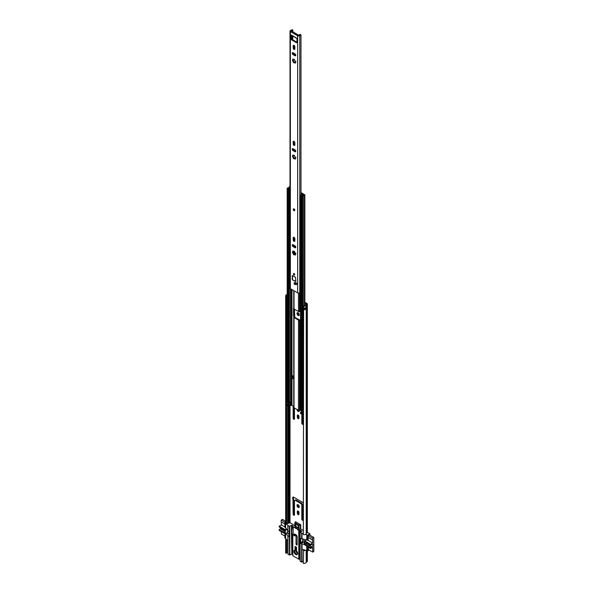 <?xml version="1.0" encoding="UTF-8"?>
<svg xmlns="http://www.w3.org/2000/svg" width="593" height="593" viewBox="0 0 593 593"><rect width="100%" height="100%" fill="white"/><g stroke="black" fill="none" stroke-linecap="round" stroke-linejoin="round"><path stroke-width="0.89" d="M296.989 505.406A1.623 0.941 -120 0 0 297.701 507.045A1.623 0.941 -120 0 0 298.954 507.482A1.623 0.941 -120 0 0 299.295 506.733A1.623 0.941 -120 0 0 298.583 505.103A1.623 0.941 -120 0 0 297.33 504.665A1.623 0.941 -120 0 0 296.989 505.406M297.738 504.591A1.623 0.941 -120 0 0 297.656 505.021A1.623 0.941 -120 0 0 299.22 507.163M296.989 409.444A1.623 0.941 -120 0 0 297.708 411.068A1.623 0.941 -120 0 0 298.954 411.498A1.623 0.941 -120 0 0 299.295 410.749A1.623 0.941 -120 0 0 299.272 410.489M297.886 409.963A1.623 0.941 -120 0 0 299.22 411.179M296.989 313.438A1.623 0.941 -120 0 0 297.701 315.076A1.623 0.941 -120 0 0 298.954 315.513A1.623 0.941 -120 0 0 299.295 314.764A1.623 0.941 -120 0 0 298.583 313.134A1.623 0.941 -120 0 0 297.33 312.696A1.623 0.941 -120 0 0 296.989 313.438M297.738 312.622A1.623 0.941 -120 0 0 297.656 313.052A1.623 0.941 -120 0 0 299.22 315.194M298.961 512.478A1.156 0.667 -120 0 0 298.457 511.314A1.156 0.667 -120 0 0 297.567 511.01A1.156 0.667 -120 0 0 297.323 511.537L297.323 513.204A1.156 0.667 -120 0 0 297.827 514.368A1.156 0.667 -120 0 0 298.716 514.68A1.156 0.667 -120 0 0 298.961 514.146L298.961 512.478M303.349 503.146A1.156 0.667 -120 0 0 302.704 502.404L293.579 497.142A1.156 0.667 -120 0 0 293.001 497.082A1.156 0.667 -120 0 0 292.764 497.609L292.764 498.935A0.889 0.511 -120 0 0 292.949 499.558L293.135 514.109A0.941 0.549 -120 0 0 293.542 515.058A0.941 0.549 -120 0 0 294.276 515.31A0.941 0.549 -120 0 0 294.469 514.88L294.469 500.581L295.299 500.359L300.985 503.642L301.815 504.821L301.815 519.12A0.941 0.549 -120 0 0 302.23 520.068A0.941 0.549 -120 0 0 302.956 520.32A0.941 0.549 -120 0 0 303.149 519.891L303.334 505.555A0.889 0.511 -120 0 0 303.349 505.547M298.961 416.494A1.156 0.667 -120 0 0 298.457 415.33A1.156 0.667 -120 0 0 297.567 415.026A1.156 0.667 -120 0 0 297.323 415.552L297.323 417.22A1.156 0.667 -120 0 0 297.827 418.384A1.156 0.667 -120 0 0 298.716 418.695A1.156 0.667 -120 0 0 298.961 418.169L298.961 416.494M301.815 411.119L301.815 411.705M301.815 414.27L301.815 423.135A0.941 0.549 -120 0 0 302.23 424.084A0.941 0.549 -120 0 0 302.956 424.336A0.941 0.549 -120 0 0 303.149 423.906L303.149 413.373M293.135 406.101L293.135 418.124A0.941 0.549 -120 0 0 293.542 419.073A0.941 0.549 -120 0 0 294.276 419.325A0.941 0.549 -120 0 0 294.469 418.895L294.469 407.991M298.613 319.538A1.156 0.667 -120 0 0 297.671 318.997M300.518 319.694A1.053 0.608 180 0 0 300.095 319.709L299.05 319.79L294.595 317.218L294.743 316.618A1.053 0.608 0 0 0 294.78 316.462A1.053 0.608 0 0 0 294.736 316.284L294.469 309.22M286.671 523.893A1.282 0.741 180 0 1 287.746 523.374A1.468 0.845 0 0 0 288.517 523.182L290.029 522.811L291.111 523.434M304.861 302.986L306.411 304.001L305.617 304.661A1.468 0.845 0 0 0 305.284 305.106A1.282 0.741 180 0 1 303.631 305.729L303.349 534.641A2.231 1.29 180 0 0 306.218 533.567L306.218 305.173A2.231 1.29 180 0 1 303.349 306.247M298.005 510.996A1.156 0.667 -120 0 0 297.997 511.151L297.997 512.819A1.156 0.667 -120 0 0 298.946 514.301M294.469 500.581L295.966 499.973L301.652 503.257L302.482 504.435L302.482 518.734A0.941 0.549 -120 0 0 303.149 519.891M293.446 497.075A1.156 0.667 -120 0 0 293.431 497.223L293.431 498.55A0.889 0.511 -120 0 0 293.617 499.173L293.802 513.723A0.941 0.549 -120 0 0 294.469 514.88M298.005 415.011A1.156 0.667 -120 0 0 297.997 415.167L297.997 416.835A1.156 0.667 -120 0 0 298.946 418.317M302.482 414.107L302.482 422.75A0.941 0.549 -120 0 0 303.149 423.906M293.802 407.524L293.802 417.739A0.941 0.549 -120 0 0 294.469 418.895M304.861 302.215L306.922 303.408A1.468 0.845 180 0 1 307.352 304.001A1.468 0.845 180 0 1 307.011 304.55L306.218 305.173M286.671 299.413L286.671 524.331L285.767 524.494L285.767 296.1L286.671 295.937A1.282 0.741 180 0 1 286.619 295.722A1.282 0.741 180 0 1 287.168 295.114M287.168 297.797A1.045 0.608 180 0 1 286.604 297.664L286.604 299.376A1.045 0.608 0 0 0 287.168 299.517M286.604 297.664L286.671 295.937M286.671 553.039L286.671 540.186L285.767 540.342L285.767 553.202L286.671 553.039M286.671 552.602A1.282 0.741 180 0 1 287.746 552.083A1.468 0.845 0 0 0 287.857 552.076M286.73 539.66A1.282 0.741 -0 0 0 286.619 539.964A1.282 0.741 -0 0 0 286.671 540.186M285.767 524.494A2.231 1.29 180 0 1 285.67 524.116L285.67 295.722A2.231 1.29 180 0 1 287.168 294.506M285.767 296.1A2.231 1.29 180 0 1 285.67 295.722M286.256 539.096A2.231 1.29 -0 0 0 285.67 539.964A2.231 1.29 -0 0 0 285.767 540.342M285.767 553.202A2.231 1.29 180 0 1 285.67 552.824L285.67 539.964M307.352 550.897L307.352 561.104A1.468 0.845 180 0 1 307.011 561.653L306.218 562.275A2.231 1.29 180 0 1 303.349 563.35L303.631 549.97A1.282 0.741 0 0 0 304.535 549.941M304.461 309.138A1.282 0.741 0 0 0 305.262 308.612L306.196 308.679A2.231 1.29 180 0 1 304.379 309.716L304.379 308.004A2.231 1.29 0 0 0 306.196 306.966L306.196 308.679M303.349 550.497A2.231 1.29 0 0 0 305.514 550.215M307.352 304.001L307.352 532.395A1.468 0.845 180 0 1 307.011 532.944L306.218 533.567M286.671 297.219A1.282 0.741 180 0 1 287.168 296.826M302.482 504.435L301.815 504.821M293.802 499.491L293.135 499.877M304.461 308.419L305.262 308.612M286.671 297.249A0.838 0.482 180 0 1 286.753 297.286L287.168 297.464M297.123 536.569L297.123 543.321L296.011 543.959A0.815 0.467 -120 0 0 297.16 544.626L297.16 536.954A1.912 1.104 60 0 0 295.803 534.612L294.877 534.078A0.815 0.467 60 0 0 294.38 534.115M296.003 550.4A2.098 1.216 -120 0 0 295.129 550.386A2.098 1.216 -120 0 0 294.691 551.342A2.098 1.216 -120 0 0 296.174 553.914A2.098 1.216 -120 0 0 297.226 554.018A2.098 1.216 -120 0 0 297.649 553.254M297.656 553.484A2.624 1.512 -120 0 0 295.803 550.274A2.624 1.512 -120 0 0 293.95 551.342A2.624 1.512 -120 0 0 295.803 554.559A2.624 1.512 -120 0 0 297.656 553.484M292.379 527.859L291.949 529.089A1.053 0.608 120 0 0 291.867 529.519L291.867 534.249L291.482 534.108L291.422 529.267A1.053 0.608 -60 0 1 291.504 528.837L291.934 527.6L293.765 527.666A1.69 0.978 60 0 1 293.935 527.511A1.69 0.978 60 0 1 295.24 527.963L296.278 527.362A2.098 1.216 60 0 1 295.358 525.25A2.098 1.216 60 0 1 295.796 524.286A2.098 1.216 60 0 1 297.412 524.849A2.098 1.216 60 0 1 298.331 526.962A2.098 1.216 60 0 1 297.894 527.926A2.098 1.216 60 0 1 297.412 528.015L296.367 528.615A1.69 0.978 60 0 1 297.842 530.023L301.407 530.757M295.974 524.212A2.098 1.216 -120 0 0 295.692 525.057A2.098 1.216 -120 0 0 296.5 527.051A2.098 1.216 -120 0 0 298.049 527.8M291.422 533.989L292.053 534.352L293.135 533.73L293.135 527.303M291.934 527.6L293.276 526.547L293.038 526.05A2.995 1.727 0 0 0 293.046 526.021L293.046 526.021M301.548 530.965L301.852 531.35L300.11 532.425L300.184 561.245L301.667 562.097L303.349 561.341M303.349 533.759L300.184 532.529M308.234 537.547L308.234 539.452L307.53 539.86L307.53 535.145L305.514 534.36M307.53 535.145L309.909 533.774L309.909 535.212M307.352 532.299L309.909 533.774M301.111 529.208L303.349 530.505M291.089 523.426L294.832 525.583M285.67 521.625L284.892 522.077L284.892 526.792A0.786 0.452 60 0 0 285.448 527.755L287.857 530.513M285.67 522.544L284.892 522.077M287.939 553.958L289.421 555.026L289.421 526.317L287.939 525.465L286.73 523.804M289.421 526.317L291.459 525.354L293.038 526.05M292.393 525.932L292.134 525.531M292.505 525.613L293.038 526.117M296.278 527.362A1.69 0.978 -120 0 0 294.98 526.91A1.69 0.978 -120 0 0 294.906 526.962L294.84 522.989M300.369 525.139L300.74 524.709L300.74 529L299.028 529.408L299.028 525.331L300.369 525.139L300.369 529.208M297.842 530.023L299.028 529.408M309.457 534.953L308.049 535.701L308.219 537.532M301.296 531.676L300.021 531.069L300.11 532.988M287.034 532.996L289.05 534.16M308.234 539.452A0.786 0.452 60 0 1 308.071 539.815L307.367 540.223A0.786 0.452 60 0 1 306.974 540.179L302.037 538.748L302.037 533.389M302.667 538.918L302.667 541.594L304.209 542.914M308.234 547.25L308.404 549.637M296.656 535.449L295.803 535.939L295.092 535.523M309.146 550.067L307.53 551.001L307.53 546.842M309.405 534.923L313.801 537.458L312.504 538.207L312.689 543.032L310.517 544.285L304.58 540.853L304.209 544.5L300.925 543.462L300.555 538.533L302.037 538.748M292.92 526.836L291.548 526.176L291.756 528.111M284.892 533.774L284.892 537.933L287.857 541.009M287.939 530.602L289.05 531.891L288.939 536.413L287.939 535.961L286.085 533.544M296.011 543.959L296.011 536.294L296.856 535.805M299.124 530.579L299.124 559.288L292.749 555.73L292.801 533.922M295.24 527.963A2.098 1.216 -120 0 0 296.367 528.615M296.544 547.272L295.062 546.412L295.062 549.2L296.544 550.059L296.544 547.272M306.789 534.716L306.789 540.075M306.789 546.412L306.789 550.571L307.53 551.001M302.037 562.097L302.037 549.244L306.789 550.571M302.037 549.244L302.037 543.885M285.633 522.507L285.633 527.859M285.633 533.804L285.633 538.362M299.124 559.288L299.962 558.94L299.962 530.231M291.83 534.315L291.83 554.062L292.749 554.596M291.83 554.062L291.459 534.093M289.792 526.317L289.792 555.026L291.459 554.062M289.792 555.026L289.421 555.026M295.195 522.062L294.906 523.056L298.776 525.294L298.916 529.408M298.776 529.193A1.69 0.978 -120 0 0 297.412 528.015M295.062 549.2L295.692 548.836L296.174 547.057M296.544 549.333L295.692 548.836M300.74 524.709L295.544 521.714L294.891 522.789M296.544 547.806L296.174 547.591M300.733 524.716L298.776 525.294L298.968 524.975L295.092 522.737L295.536 521.721L295.173 522.144M300.747 530.757L301.296 531.076M310.524 545.004L304.817 541.757L310.569 545.078L311.74 544.678A1.342 0.771 -60 0 1 312.022 544.463A1.342 0.771 -60 0 1 312.689 544.396A1.342 0.771 -60 0 1 312.896 545.471A1.342 0.771 -60 0 1 312.022 546.65A1.342 0.771 -60 0 1 311.74 546.761L305.795 543.544L311.547 546.865L310.665 547.598L304.913 544.278L305.795 543.544M305.988 543.44A1.342 0.771 120 0 0 306.27 543.329A1.342 0.771 120 0 0 306.766 542.884M313.801 537.458L313.801 551.475L312.689 552.113L308.234 549.541M303.134 539.052L303.134 542.291M304.209 544.5L310.517 548.569L310.665 547.598M310.517 548.569L312.689 547.317L312.689 552.113M310.569 545.078L310.517 544.285M312.504 538.207L308.108 535.672M301.244 531.706L300.117 531.061M308.049 537.436L312.504 540.008M312.689 543.032L307.597 540.09M304.817 541.757L304.913 544.278M284.951 531.298L280.415 528.682A1.342 0.771 120 0 0 280.704 528.571A1.342 0.771 120 0 0 281.193 528.118M284.892 522.27L281.186 520.128L282.483 519.379L285.67 521.217M281.186 520.128L281.186 521.929L284.892 524.071M292.868 526.873L291.645 526.169M284.892 536.065L281.371 534.034L281.371 531.743M284.951 532.751L279.199 529.808L279.199 530.483L285.396 533.937L285.137 529.631L279.199 526.199L279.199 526.88L284.951 530.238M279.347 529.512L280.23 528.786L284.951 531.506M279.199 526.199L281.371 524.946L281.371 522.033M287.308 532.662L287.679 530.298M284.922 526.999L281.371 524.946M279.199 526.88L284.951 530.201L284.951 533.129L279.199 529.808M298.286 527.333A1.838 1.06 60 0 1 296.826 527.155A1.838 1.06 60 0 1 295.877 525.161A1.838 1.06 60 0 1 296.507 524.242M297.642 553.291A1.838 1.06 60 0 1 295.877 550.875A1.838 1.06 60 0 1 295.966 550.386M295.21 284.477A0.971 0.563 -120 0 0 295.396 284.455A2.513 1.453 60 0 1 296.241 284.484A0.971 0.563 -120 0 0 296.604 284.477A0.971 0.563 -120 0 0 296.73 283.617A0.971 0.563 -120 0 0 295.996 282.787A4.455 2.572 -120 0 0 294.506 282.735A0.971 0.563 -120 0 0 294.462 282.75A0.971 0.563 -120 0 0 294.365 282.846M295.877 284.091A0.971 0.563 -120 0 0 296.063 284.069A2.513 1.453 60 0 1 296.804 284.062M294.024 273.566A0.867 0.497 -120 0 0 294.024 274.982A0.867 0.497 -120 0 0 294.024 273.566M294.024 241.366A1.179 0.682 -120 0 0 294.61 241.425A1.179 0.682 -120 0 0 294.854 240.884L294.854 238.786A1.179 0.682 -120 0 0 294.343 237.593A1.179 0.682 -120 0 0 293.431 237.282A1.179 0.682 -120 0 0 293.187 237.823L293.187 239.92A1.179 0.682 -120 0 0 294.024 241.366M293.869 237.267A1.179 0.682 -120 0 0 293.854 237.437L293.854 239.535A1.179 0.682 -120 0 0 294.691 240.98A1.179 0.682 -120 0 0 294.847 241.054M294.024 145.381A1.179 0.682 -120 0 0 294.61 145.441A1.179 0.682 -120 0 0 294.854 144.9L294.854 142.802A1.179 0.682 -120 0 0 294.343 141.608A1.179 0.682 -120 0 0 293.431 141.297A1.179 0.682 -120 0 0 293.187 141.838L293.187 143.936A1.179 0.682 -120 0 0 294.024 145.381M293.869 141.282A1.179 0.682 -120 0 0 293.854 141.453L293.854 143.55A1.179 0.682 -120 0 0 294.691 144.996A1.179 0.682 -120 0 0 294.847 145.07M294.024 208.929A1.053 0.608 -120 0 0 293.498 208.877A1.053 0.608 -120 0 0 293.335 209.714A1.053 0.608 -120 0 0 294.024 210.641A1.053 0.608 -120 0 0 294.551 210.693A1.053 0.608 -120 0 0 294.706 209.855A1.053 0.608 -120 0 0 294.024 208.929M293.016 60.249L293.387 60.827L292.809 61.161L292.431 60.323L292.875 60.33L292.794 58.966L293.631 59.685L294.15 59.33L295.611 61.865L295.173 61.857L294.743 62.873L295.247 63.221L295.203 62.606M294.247 62.391L293.935 61.783L293.365 62.117L293.661 62.836L294.106 62.473L294.743 62.873M294.024 49.397A1.179 0.682 -120 0 0 294.61 49.456A1.179 0.682 -120 0 0 294.854 48.915L294.854 46.817A1.179 0.682 -120 0 0 294.343 45.624A1.179 0.682 -120 0 0 293.431 45.313A1.179 0.682 -120 0 0 293.187 45.854L293.187 47.951A1.179 0.682 -120 0 0 294.024 49.397M293.869 45.298A1.179 0.682 -120 0 0 293.854 45.468L293.854 47.566A1.179 0.682 -120 0 0 294.691 49.011A1.179 0.682 -120 0 0 294.847 49.086M293.016 156.233L293.379 156.811L292.809 157.145L292.431 156.307L292.875 156.315L292.794 154.951L293.631 155.67L294.15 155.314L295.611 157.849L295.173 157.842L294.743 158.857L295.247 159.206L295.203 158.59M294.247 158.375L293.928 157.768L293.365 158.101L293.661 158.82L294.106 158.457L294.743 158.857M294.358 251.313L295.611 253.834L295.173 253.826L294.743 254.842L295.247 255.19L295.203 254.575M293.016 252.218L293.387 252.796L292.668 253.078L292.431 252.292L293.305 251.284L294.054 251.484M294.247 254.36L293.935 253.752L293.365 254.086L293.661 254.805L294.106 254.441L294.743 254.842M292.964 148.665A1.179 0.682 -120 0 0 293.78 150.274L295.603 151.326A1.179 0.682 -120 0 0 295.751 151.4M291.719 35.254L292.097 39.412L296.989 42.244M292.742 32.163L292.742 30.065A2.231 1.29 180 0 1 291.185 30.873L298.872 35.306A2.231 1.29 180 0 1 300.266 34.409L300.985 34.876L300.985 194.578M292.964 52.681A1.179 0.682 -120 0 0 293.78 54.289L295.603 55.342A1.179 0.682 -120 0 0 295.751 55.416M292.964 244.65A1.179 0.682 -120 0 0 293.78 246.258L295.603 247.311A1.179 0.682 -120 0 0 295.751 247.385M295.981 253.493L295.781 254.241L295.981 253.493M295.321 254.508L294.565 254.308M293.935 253.752L293.387 252.796M293.365 254.086L292.809 253.129M293.416 251.217L292.875 252.299M293.305 251.284L292.794 250.935L292.846 251.551M294.017 251.432L294.528 251.306L294.017 251.432M292.542 275.56L292.542 279.844L295.877 281.341L295.507 277.272L292.542 275.56L292.171 279.199M293.112 246.644L294.929 247.696A1.179 0.682 -120 0 0 295.522 247.755A1.179 0.682 -120 0 0 295.707 246.807A1.179 0.682 -120 0 0 294.929 245.769L293.112 244.716A1.179 0.682 -120 0 0 292.527 244.657A1.179 0.682 -120 0 0 292.342 245.606A1.179 0.682 -120 0 0 293.112 246.644L293.78 246.258M293.112 150.659L294.929 151.712A1.179 0.682 -120 0 0 295.522 151.771A1.179 0.682 -120 0 0 295.707 150.822A1.179 0.682 -120 0 0 294.929 149.784L293.112 148.732A1.179 0.682 -120 0 0 292.527 148.673A1.179 0.682 -120 0 0 292.342 149.621A1.179 0.682 -120 0 0 293.112 150.659L293.78 150.274M293.112 54.675L294.929 55.727A1.179 0.682 -120 0 0 295.522 55.786A1.179 0.682 -120 0 0 295.707 54.838A1.179 0.682 -120 0 0 294.929 53.8L293.112 52.747A1.179 0.682 -120 0 0 292.527 52.688A1.179 0.682 -120 0 0 292.342 53.637A1.179 0.682 -120 0 0 293.112 54.675L293.78 54.289M292.742 30.065L291.934 29.65A1.282 0.741 180 0 1 290.963 30.339A1.26 0.726 0 0 0 289.999 31.051A1.26 0.726 0 0 0 290.37 31.562L297.671 35.78A1.26 0.726 0 0 0 298.902 35.965A1.26 0.726 0 0 0 299.791 35.439A1.282 0.741 180 0 1 300.985 34.876M289.999 31.051L289.999 288.146A1.26 0.726 0 0 0 290.37 288.665L297.671 292.883A1.26 0.726 0 0 0 298.902 293.068A1.26 0.726 0 0 0 299.791 292.542A1.282 0.741 180 0 1 300.518 292.038M291.852 35.113A1.208 0.697 -60 0 0 291.875 35.321L296.307 37.9A1.208 0.697 120 0 0 296.552 38.241L292.104 35.669A1.208 0.697 -60 0 1 291.875 35.321L291.052 35.083L291.052 39.153L291.719 38.767M296.989 42.585L296.989 38.515L296.307 37.9M292.097 39.412L291.422 39.798L296.619 42.8M291.422 39.798L291.052 39.153M293.365 62.117L292.809 61.161M293.365 158.101L292.809 157.145M295.974 157.508L295.774 158.264M295.314 158.531L294.558 158.324M293.928 157.768L293.379 156.811M293.416 155.24L292.875 156.315M293.305 155.299L292.846 155.566M294.002 155.455L294.513 155.322L294.002 155.455M295.055 33.49L298.85 35.343M295.781 62.272L295.981 61.524L295.781 62.272M295.321 62.539L294.106 62.473M293.387 60.827L293.935 61.783M293.416 59.248L293.216 60.004M293.305 59.315L292.846 59.582M294.528 59.337L294.017 59.463L294.528 59.337M293.987 209.225L294.491 210.092M294.706 282.957A0.919 0.534 -120 0 0 294.247 282.913A0.919 0.534 -120 0 0 294.106 283.647A0.919 0.534 -120 0 0 294.706 284.462A0.919 0.534 -120 0 0 295.166 284.507A0.919 0.534 -120 0 0 295.307 283.765A0.919 0.534 -120 0 0 294.706 282.957M296.322 284.01L296.278 283.877A2.624 1.512 60 0 1 296.226 283.743A0.919 0.534 -120 0 1 296.055 283.988L295.166 284.507M296.67 283.484L296.226 283.743M295.877 281.334L295.507 277.316L292.542 275.604M294.084 273.662L294.58 274.529M293.772 407.154A1.053 0.608 180 0 0 293.735 407.317A1.053 0.608 180 0 0 294.039 407.739L294.039 317.544A1.053 0.608 180 0 1 293.735 317.114A1.053 0.608 180 0 1 293.772 316.959L293.913 316.254A1.053 0.608 60 0 1 293.52 315.268L293.52 308.412A1.053 0.608 60 0 1 293.735 307.937M293.846 254.026L293.913 253.478A1.053 0.608 60 0 1 293.52 252.492L293.52 251.573M293.52 246.065L293.52 245.643A1.053 0.608 60 0 1 293.735 245.161M293.735 406.45L291.986 405.442L290.896 405.523A1.104 0.637 180 0 1 290.533 405.582A1.312 0.756 0 0 0 289.399 406.138A1.001 0.578 180 0 1 289.132 406.405L288.25 406.487L287.323 405.523M292.86 375.955L292.86 378.097A0.919 0.534 180 0 1 292.683 378.416L293.246 378.742L293.246 376.17L292.038 375.473M294.469 315.928A1.053 0.608 60 0 1 294.076 314.95L294.076 308.99M294.58 254.189L294.743 253.841A1.053 0.608 0 0 0 294.78 253.685A1.053 0.608 0 0 0 294.736 253.507L294.469 253.159A1.053 0.608 60 0 1 294.076 252.173L294.076 251.602M293.246 378.097L292.86 377.882M294.039 407.739L298.494 410.312A1.053 0.608 0 0 0 299.509 410.467L300.555 410.386L302.171 411.32M294.039 317.544L298.494 320.116A1.053 0.608 0 0 0 299.509 320.272L300.555 320.087M300.555 311.718L299.509 311.703A1.053 0.608 180 0 1 298.494 311.54L294.039 308.975L294.039 290.785M293.772 308.39A1.053 0.608 0 0 0 293.735 308.545A1.053 0.608 0 0 0 294.039 308.975M289.999 186.617A1.171 0.675 0 0 0 289.095 187.18A1.312 0.756 0 0 1 288.013 187.811A1.001 0.578 180 0 0 287.472 187.974L287.323 188.485L289.132 188.937A1.001 0.578 180 0 0 289.399 188.678A1.312 0.756 0 0 1 289.999 188.218M287.323 401.839L288.25 402.803L289.132 402.721A1.001 0.578 0 0 0 289.399 402.454A1.312 0.756 180 0 1 290.274 401.928L290.274 404.5L289.547 404.196A2.098 1.216 0 0 0 288.643 404.908L288.139 404.611A2.098 1.216 0 0 0 289.466 404.152L287.976 403.07M289.999 187.722A2.098 1.216 0 0 0 288.643 188.559L288.139 188.263A2.098 1.216 0 0 0 289.873 187.247L289.999 187.114M303.349 409.593A1.312 0.756 0 0 0 302.764 410.111A1.001 0.578 180 0 1 302.489 410.423L300.518 409.756L300.518 195.979L302.489 196.639A1.001 0.578 0 0 0 302.764 196.327A1.312 0.756 180 0 1 303.861 195.705A1.171 0.675 180 0 0 304.861 195.038A1.171 0.675 180 0 0 304.328 194.467L303.26 194.608L304.068 195.038L303.742 195.253A2.098 1.216 180 0 0 301.985 196.253L300.518 195.979M302.171 411.394A1.312 0.756 180 0 1 301.274 411.876A1.001 0.578 0 0 0 300.814 412.031L300.673 412.543L301.592 413.076L302.489 412.995A1.001 0.578 0 0 0 302.764 412.676A1.312 0.756 180 0 1 303.349 412.165L302.712 411.794A2.098 1.216 180 0 1 301.474 412.313L301.985 412.602A2.098 1.216 180 0 1 302.786 411.839M300.666 413.232L301.592 414.196L302.489 414.107A1.001 0.578 0 0 0 302.764 413.795A1.312 0.756 180 0 1 303.349 413.277M300.985 193.17L302.474 194.03L302.341 194.667A1.104 0.637 0 0 0 302.237 194.875A1.312 0.756 180 0 1 301.274 195.527A1.001 0.578 0 0 0 300.814 195.683L300.666 195.772M300.985 192.54A1.053 0.608 180 0 1 301.111 192.599L303.03 193.711A1.312 0.756 180 0 1 303.416 194.245A1.312 0.756 180 0 1 303.29 194.571L303.023 194.919A2.098 1.216 180 0 1 301.474 195.964L300.814 195.683M303.26 195.334L303.26 194.608M287.323 405.953L287.472 404.322A1.001 0.578 180 0 1 288.013 404.159A1.312 0.756 0 0 0 288.902 403.826M290.274 404.5A1.312 0.756 0 0 0 289.399 405.026A1.001 0.578 180 0 1 289.132 405.293L287.323 404.841M293.772 245.613A1.053 0.608 0 0 0 293.735 245.769A1.053 0.608 0 0 0 294.039 246.199L294.039 245.257M295.766 247.192L294.039 246.199M302.252 410.549L302.712 411.794M302.252 411.527L302.185 410.571L302.171 411.423M292.683 378.416A0.919 0.534 180 0 1 292.594 378.475L291.571 379.068L291.015 378.742L291.015 376.17L292.038 375.584M291.015 376.17L291.571 376.496L292.594 375.903A0.919 0.534 0 0 0 292.683 375.843M291.571 376.496L291.571 379.068M289.999 196.209L289.762 195.705L290.437 195.786M300.369 201.835L300.577 203.036M300.236 201.442L300.236 195.208M300.903 195.631L300.236 195.015L301.726 194.2L300.985 193.644M289.577 188.448L290.437 189.36M289.577 195.942L289.762 196.35M289.999 196.379L289.525 196.654M290.029 522.811L290.029 405.671M306.255 304.224L306.255 303.794M287.746 523.374L287.746 406.198M287.746 404.211L287.746 402.514M287.746 552.083L287.746 540.875M288.517 523.182L288.517 406.568M288.517 404.048L288.517 403.596M289.317 522.796L289.317 406.264M306.218 562.275L306.218 550.415M306.336 562.112L306.336 550.445M306.336 533.404L306.336 305.017L305.617 304.661M307.011 561.653L307.011 550.704M307.011 532.944L307.011 304.55L306.284 304.202M287.168 299.472A1.053 0.608 180 0 1 286.597 299.339M287.168 297.842A1.053 0.608 180 0 1 286.597 297.708M302.482 422.75L301.815 423.135M293.802 417.739L293.135 418.124M297.997 415.167L297.323 415.552M297.997 416.835L297.323 417.22M302.482 518.734L301.815 519.12M301.896 503.501L301.229 503.887M301.652 503.257L300.985 503.642M295.966 499.973L295.299 500.359M295.722 499.936L295.055 500.322M293.802 513.723L293.135 514.109M293.617 499.173L292.949 499.558M293.431 498.55L292.764 498.935M293.431 497.223L292.764 497.609M297.997 511.151L297.323 511.537M297.997 512.819L297.323 513.204M304.379 309.716A0.838 0.482 0 0 0 304.461 309.287M306.21 308.59L305.973 307.337M304.461 307.989L304.461 309.413A0.786 0.452 180 0 1 304.305 309.679M306.01 308.79L305.047 308.404L305.047 307.871M305.603 307.634L305.565 308.79M305.01 308.471L304.461 308.345M291.422 529.267L291.867 529.519M291.949 529.089L291.504 528.837M292.542 527.644L292.097 527.392M300.925 543.462L303.038 542.239M300.555 538.533L300.925 538.318M302.667 541.594L300.555 542.817M289.05 536.176L288.68 536.391M298.783 559.273L298.783 530.565M292.823 533.908L292.823 555.841M301.667 562.097L301.667 543.885M301.667 538.748L301.667 533.389M287.939 525.465L287.939 530.817M287.939 535.961L287.939 554.173M293.224 526.591L293.224 526.161M291.83 525.354L291.83 526.213M291.459 528.978L291.459 525.354M300.303 530.246L300.303 531.106M304.58 540.853L306.21 539.912M304.765 544.574L310.517 547.895M310.517 544.96L304.765 541.639M286.471 528.86L285.137 529.631M287.679 532.447L285.507 533.7M285.507 530.275L286.953 529.438M294.313 534.753C294.728 535.583 294.61 535.857 293.958 535.583C293.542 534.753 293.661 534.478 294.313 534.753M293.654 534.849A0.786 0.452 60 0 1 294.417 534.649A0.786 0.452 60 0 1 294.172 535.746M296.063 284.069L295.396 284.455M290.37 288.665L290.37 31.562M297.671 292.883L297.671 35.78M299.791 292.542L299.791 35.439M292.742 39.79L292.742 36.04M291.185 31.259L291.185 30.873M295.603 55.342L294.929 55.727M293.854 45.468L293.187 45.854M293.854 47.566L293.187 47.951M295.603 151.326L294.929 151.712M293.854 141.453L293.187 141.838M293.854 143.55L293.187 143.936M295.603 247.311L294.929 247.696M293.854 237.437L293.187 237.823M293.854 239.535L293.187 239.92M292.579 279.822L295.507 281.519L292.542 279.844M296.796 284.166L296.241 284.484M294.024 210.537A0.919 0.534 -120 0 0 294.669 210.159A0.919 0.534 -120 0 0 294.024 209.032A0.919 0.534 -120 0 0 293.372 209.411A0.919 0.534 -120 0 0 294.024 210.537M294.595 210.663A1.053 0.608 60 0 1 294.113 210.589M293.372 209.359A1.053 0.608 60 0 1 293.55 208.855M294.024 209.196A0.719 0.415 60 0 1 294.024 210.374A0.719 0.415 60 0 1 294.024 209.196M294.024 209.21L294.113 210.211L294.528 210.018M296.73 283.617L296.278 283.877M292.186 275.775L292.549 279.829L295.84 281.327M292.542 279.8L292.208 279.221M294.113 273.632A0.719 0.415 60 0 1 294.128 273.64L294.21 274.648L294.625 274.47A0.719 0.415 60 0 1 293.609 273.929A0.719 0.415 60 0 1 294.113 273.632M291.986 405.442L291.986 378.823M291.986 375.614L291.986 289.599M300.555 410.386L300.555 409.867M300.295 410.349L300.295 320.116M298.494 410.312L298.494 320.116M299.509 410.467L299.509 320.272M294.743 317.307L294.743 316.618M300.295 311.607L300.295 292.112M299.509 311.703L299.509 292.846M298.494 311.54L298.494 293.09M294.743 254.234L294.743 253.841M289.873 187.744L289.873 187.247M302.764 410.111L302.764 196.327M303.861 305.758L303.861 195.705M287.323 402.269L287.323 188.485M288.25 402.803L288.25 189.019M288.984 402.803L288.613 188.589L289.132 188.937L289.132 402.721M289.399 402.454L289.399 196.535M302.489 414.107L302.489 412.995M302.764 413.795L302.764 412.676M301.592 414.196L301.592 413.076M302.341 414.196L302.341 413.076M300.673 413.662L300.673 412.543M303.053 195.386L302.341 194.667M303.29 194.586L302.578 194.378M303.898 195.223L304.328 194.467M302.489 410.423L302.489 196.639M302.341 410.504L302.341 196.728M301.592 410.504L301.592 196.728M300.673 409.971L300.673 196.194M288.984 406.487L288.984 405.375M288.25 406.487L288.25 405.375M289.399 406.138L289.399 405.026M289.132 406.405L289.132 405.293M290.533 405.582L290.533 288.754M290.896 405.523L290.896 288.961M291.393 405.382L291.393 378.957M291.393 375.955L291.393 289.251M294.039 240.247L294.039 237.348M303.023 195.401L303.023 194.919M287.976 402.647L287.976 403.284M290.007 404.463L290.007 401.995M294.076 252.173L293.52 252.492M294.736 253.507L294.002 253.93M300.518 319.805L299.784 320.227M294.736 316.284L293.846 316.803M294.076 314.95L293.52 315.268M292.594 375.903L292.594 378.475M291.482 534.108L291.926 534.367M293.935 527.511L294.98 526.91M287.857 525.354L287.857 530.713M287.857 535.85L287.857 554.062M300.11 561.134L300.11 532.425M292.749 533.952L292.749 555.73M304.32 540.831L306.003 539.852M285.396 533.937L287.568 532.684M284.951 530.29L279.251 526.999M294.588 533.996L293.817 534.441L293.958 535.612L294.602 535.805L296.181 534.893M295.596 253.582L295.173 253.826M294.528 254.197L294.106 254.441M294.358 251.439L293.935 251.684M295.581 157.605L295.173 157.842M294.513 158.22L294.106 158.457M294.343 155.462L293.935 155.7M292.779 39.805L292.779 36.062M292.779 32.178L292.779 29.961M295.596 61.613L295.173 61.857M293.298 60.086L292.875 60.33M294.358 59.47L293.935 59.715M293.594 208.825L294.046 210.597L294.639 210.641M294.41 210.241L293.824 209.218M294.639 282.691L294.247 282.913M294.506 274.678L293.913 273.655M293.735 407.317L293.735 317.114M294.78 317.322L294.78 316.462M293.735 308.545L293.735 290.607M294.78 254.241L294.78 253.685M287.168 402.054L287.168 188.27M300.518 413.447L300.518 412.328M304.861 309.005L304.861 308.412M304.861 305.573L304.861 195.038M287.168 405.738L287.168 404.626M293.735 245.769L293.735 245.079M287.901 403.181L287.901 402.603M300.221 195.112L300.221 201.538"/></g></svg>

